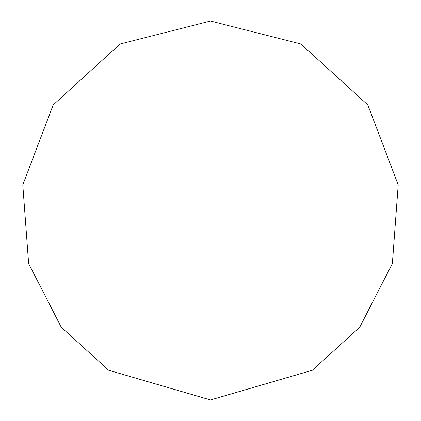 <?xml version="1.0" encoding="UTF-8"?>
<svg xmlns="http://www.w3.org/2000/svg" width="421" height="421" viewBox="0 0 421 421"><rect width="100%" height="100%" fill="white"/><g stroke="black" fill="none" stroke-linecap="round" stroke-linejoin="round"><path stroke-width="0.63" d="M210.5 399.95L312.35 370.243L359.745 327.191L392.372 263.546L398.208 184.866L367.828 104.961L300.899 44.01L210.5 21.05L120.101 44.01L53.172 104.961L22.792 184.866L28.628 263.546L61.256 327.191L108.65 370.243L210.5 399.95"/></g></svg>
